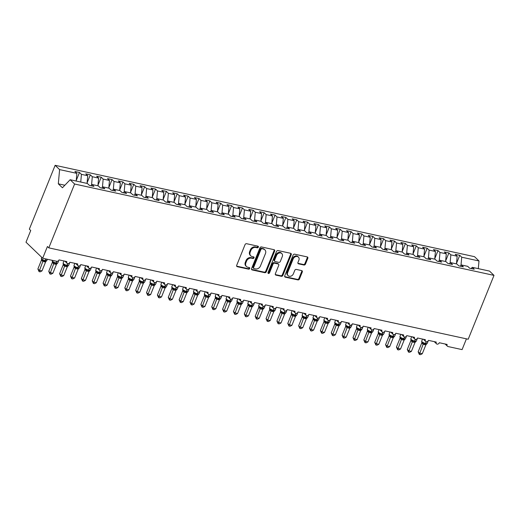 <?xml version="1.0" encoding="UTF-8"?>
<svg xmlns="http://www.w3.org/2000/svg" width="520" height="520" viewBox="0 0 520 520"><rect width="100%" height="100%" fill="white"/><g stroke="black" fill="none" stroke-linecap="round" stroke-linejoin="round"><path stroke-width="0.78" d="M258.343 247.143A0.897 0.728 133.9 0 0 257.92 246.175L246.591 243.705A1.287 1.04 133.9 0 0 245.056 244.621L236.697 265.324A1.287 1.04 133.9 0 0 237.296 266.702L248.631 269.172A0.897 0.728 133.9 0 0 249.281 267.56L247.812 267.241A4.115 3.322 133.9 0 1 246.447 266.526A4.115 3.322 133.9 0 1 245.889 262.821L246.584 261.092A4.115 3.322 133.9 0 1 251.485 258.161L252.947 258.479A0.897 0.728 133.9 0 0 253.597 256.867L252.135 256.548A4.115 3.322 133.9 0 1 250.77 255.833A4.115 3.322 133.9 0 1 250.205 252.129L250.906 250.4A4.115 3.322 133.9 0 1 255.801 247.468L257.27 247.786A0.897 0.728 133.9 0 0 258.343 247.143M250.77 255.833L250.218 255.3A4.115 3.322 133.9 0 1 249.652 251.589L250.347 249.867A4.115 3.322 133.9 0 1 255.249 246.928L256.711 247.254A0.897 0.728 133.9 0 0 257.842 246.161M236.659 266.149A1.287 1.04 133.9 0 0 236.743 266.168L248.072 268.639A0.897 0.728 133.9 0 0 249.203 267.547M246.447 266.526L245.895 265.993A4.115 3.322 133.9 0 1 245.33 262.288L246.025 260.559A4.115 3.322 133.9 0 1 250.926 257.627L252.395 257.946A0.897 0.728 133.9 0 0 253.526 256.854M303.947 265.025A1.287 1.04 133.9 0 0 305.474 264.101L307.82 258.297A1.287 1.04 133.9 0 0 307.216 256.913L294.632 254.176A1.287 1.04 133.9 0 0 293.105 255.093L284.739 275.788A1.287 1.04 133.9 0 0 285.344 277.173L297.928 279.909A1.287 1.04 133.9 0 0 299.462 278.993L302.296 271.98A1.287 1.04 133.9 0 0 301.691 270.595L296.303 269.425A1.287 1.04 133.9 0 0 294.775 270.342L293.371 273.819A3.439 2.775 133.9 0 1 288.132 275.678A3.439 2.775 133.9 0 1 287.664 272.578L293.169 258.954A3.439 2.775 133.9 0 1 298.402 257.094A3.439 2.775 133.9 0 1 298.877 260.195L297.954 262.464A1.287 1.04 133.9 0 0 298.558 263.848L303.947 265.025L303.387 264.485A1.287 1.04 133.9 0 0 304.922 263.569L307.262 257.764A1.287 1.04 133.9 0 0 307.3 256.939M74.607 184.022L494 275.386L489.535 271.096L472.257 267.332L474.221 269.217L469.657 268.222L467.695 266.338L461.396 264.966L463.359 266.851L458.796 265.856L456.833 263.971L450.528 262.6L452.491 264.485L447.928 263.49L445.965 261.606L439.666 260.234L441.623 262.113L437.06 261.118L435.103 259.24L428.799 257.861L430.762 259.747L426.199 258.752L424.236 256.867L417.937 255.495L419.894 257.381L415.331 256.386L413.374 254.501L407.069 253.13L409.032 255.014L404.469 254.02L402.506 252.135L396.207 250.764L398.164 252.649L393.601 251.654L391.638 249.769L385.34 248.397L387.303 250.283L382.74 249.288L380.776 247.403L374.472 246.031L376.435 247.91L371.872 246.922L369.909 245.037L363.61 243.666L365.567 245.544L361.004 244.55L359.047 242.671L352.742 241.293L354.705 243.178L350.142 242.183L348.179 240.299L341.881 238.927L343.837 240.812L339.274 239.817L337.318 237.933L331.012 236.561L332.976 238.446L328.413 237.452L326.45 235.567L320.151 234.195L322.108 236.08L317.544 235.086L315.588 233.201L309.283 231.829L311.246 233.714L306.683 232.719L304.72 230.834L298.415 229.463L300.378 231.342L295.815 230.347L293.852 228.469L287.553 227.091L289.517 228.975L284.947 227.981L282.99 226.103L276.686 224.725L278.649 226.609L274.086 225.615L272.123 223.73L265.824 222.358L267.781 224.244L263.218 223.249L261.261 221.364L254.956 219.993L256.919 221.878L252.356 220.883L250.393 218.998L244.094 217.627L246.051 219.511L241.488 218.517L239.531 216.632L233.227 215.261L235.19 217.145L230.627 216.151L228.664 214.266L222.365 212.894L224.322 214.773L219.758 213.779L217.796 211.9L211.497 210.522L213.46 212.407L208.897 211.412L206.934 209.528L200.629 208.156L202.592 210.041L198.029 209.047L196.066 207.161L189.768 205.79L191.724 207.675L187.161 206.681L185.205 204.796L178.9 203.424L180.863 205.309L176.3 204.315L174.337 202.43L168.038 201.058L169.994 202.943L165.431 201.948L163.475 200.064L157.17 198.692L159.133 200.571L154.57 199.583L152.607 197.697L146.309 196.319L148.265 198.205L143.702 197.21L141.739 195.332L135.441 193.953L137.404 195.839L132.841 194.844L130.877 192.959L124.573 191.588L126.535 193.472L121.973 192.478L120.01 190.593L113.711 189.222L115.667 191.107L111.105 190.112L109.148 188.227L102.843 186.856L104.806 188.74L100.243 187.746L98.28 185.861L91.981 184.489L93.938 186.375L89.375 185.38L87.419 183.495L70.141 179.732L74.607 184.022L48.809 247.864L47.418 246.525L42.686 258.239L56.7 261.293A1.963 1.586 133.9 0 0 59.04 259.889L66.866 261.599A1.963 1.586 -46.1 0 0 67.132 263.367A1.963 1.586 -46.1 0 0 67.678 263.679A1.963 1.586 133.9 0 0 69.907 262.262L77.734 263.965A1.963 1.586 -46.1 0 0 78 265.733A1.963 1.586 -46.1 0 0 78.546 266.045A1.963 1.586 133.9 0 0 80.775 264.628L88.595 266.331A1.963 1.586 -46.1 0 0 88.868 268.099A1.963 1.586 -46.1 0 0 89.408 268.418A1.963 1.586 133.9 0 0 91.637 266.994L99.463 268.697A1.963 1.586 -46.1 0 0 99.73 270.465A1.963 1.586 -46.1 0 0 100.276 270.784A1.963 1.586 133.9 0 0 102.505 269.36L110.325 271.063A1.963 1.586 -46.1 0 0 110.598 272.838A1.963 1.586 -46.1 0 0 111.137 273.15A1.963 1.586 133.9 0 0 113.367 271.726L121.192 273.429A1.963 1.586 -46.1 0 0 121.459 275.204A1.963 1.586 -46.1 0 0 122.005 275.516A1.963 1.586 133.9 0 0 124.234 274.092L132.054 275.795A1.963 1.586 -46.1 0 0 132.327 277.57A1.963 1.586 -46.1 0 0 132.867 277.882A1.963 1.586 133.9 0 0 135.096 276.458L142.922 278.168A1.963 1.586 -46.1 0 0 143.189 279.936A1.963 1.586 -46.1 0 0 143.734 280.248A1.963 1.586 133.9 0 0 145.964 278.831L153.784 280.534A1.963 1.586 -46.1 0 0 154.056 282.302A1.963 1.586 -46.1 0 0 154.602 282.614A1.963 1.586 133.9 0 0 156.832 281.197L164.651 282.9A1.963 1.586 -46.1 0 0 164.918 284.668A1.963 1.586 -46.1 0 0 165.464 284.986A1.963 1.586 133.9 0 0 167.694 283.562L175.519 285.266A1.963 1.586 -46.1 0 0 175.786 287.04A1.963 1.586 -46.1 0 0 176.332 287.352A1.963 1.586 133.9 0 0 178.561 285.928L186.381 287.632A1.963 1.586 -46.1 0 0 186.654 289.406A1.963 1.586 -46.1 0 0 187.194 289.718A1.963 1.586 133.9 0 0 189.423 288.294L197.249 289.998A1.963 1.586 -46.1 0 0 197.516 291.772A1.963 1.586 -46.1 0 0 198.061 292.084A1.963 1.586 133.9 0 0 200.291 290.661L208.111 292.37A1.963 1.586 -46.1 0 0 208.383 294.138A1.963 1.586 -46.1 0 0 208.923 294.45A1.963 1.586 133.9 0 0 211.153 293.026L218.978 294.736A1.963 1.586 -46.1 0 0 219.245 296.504A1.963 1.586 -46.1 0 0 219.791 296.816A1.963 1.586 133.9 0 0 222.02 295.399L229.84 297.102A1.963 1.586 -46.1 0 0 230.113 298.87A1.963 1.586 -46.1 0 0 230.653 299.189A1.963 1.586 133.9 0 0 232.882 297.765L240.708 299.468A1.963 1.586 -46.1 0 0 240.975 301.236A1.963 1.586 -46.1 0 0 241.52 301.555A1.963 1.586 133.9 0 0 243.75 300.131L251.576 301.834A1.963 1.586 -46.1 0 0 251.843 303.608A1.963 1.586 -46.1 0 0 252.389 303.921A1.963 1.586 133.9 0 0 254.618 302.497L262.438 304.2A1.963 1.586 -46.1 0 0 262.711 305.975A1.963 1.586 -46.1 0 0 263.25 306.286A1.963 1.586 133.9 0 0 265.48 304.863L273.306 306.566A1.963 1.586 -46.1 0 0 273.572 308.341A1.963 1.586 -46.1 0 0 274.118 308.653A1.963 1.586 133.9 0 0 276.347 307.229L284.167 308.939A1.963 1.586 -46.1 0 0 284.44 310.707A1.963 1.586 -46.1 0 0 284.98 311.019A1.963 1.586 133.9 0 0 287.209 309.601L295.035 311.305A1.963 1.586 -46.1 0 0 295.302 313.072A1.963 1.586 -46.1 0 0 295.847 313.385A1.963 1.586 133.9 0 0 298.077 311.968L305.897 313.671A1.963 1.586 -46.1 0 0 306.169 315.439A1.963 1.586 -46.1 0 0 306.709 315.757A1.963 1.586 133.9 0 0 308.939 314.334L316.764 316.036A1.963 1.586 -46.1 0 0 317.031 317.811A1.963 1.586 -46.1 0 0 317.577 318.123A1.963 1.586 133.9 0 0 319.807 316.7L327.632 318.403A1.963 1.586 -46.1 0 0 327.899 320.177A1.963 1.586 -46.1 0 0 328.445 320.489A1.963 1.586 133.9 0 0 330.675 319.065L338.494 320.769A1.963 1.586 -46.1 0 0 338.76 322.543A1.963 1.586 -46.1 0 0 339.307 322.855A1.963 1.586 133.9 0 0 341.536 321.432L349.362 323.135A1.963 1.586 -46.1 0 0 349.629 324.909A1.963 1.586 -46.1 0 0 350.175 325.221A1.963 1.586 133.9 0 0 352.404 323.798L360.224 325.507A1.963 1.586 -46.1 0 0 360.497 327.275A1.963 1.586 -46.1 0 0 361.036 327.587A1.963 1.586 133.9 0 0 363.266 326.17L371.091 327.873A1.963 1.586 -46.1 0 0 371.358 329.641A1.963 1.586 -46.1 0 0 371.904 329.959A1.963 1.586 133.9 0 0 374.134 328.536L381.953 330.239A1.963 1.586 -46.1 0 0 382.226 332.007A1.963 1.586 -46.1 0 0 382.766 332.325A1.963 1.586 133.9 0 0 384.995 330.902L392.821 332.605A1.963 1.586 -46.1 0 0 393.088 334.38A1.963 1.586 -46.1 0 0 393.634 334.692A1.963 1.586 133.9 0 0 395.863 333.268L403.683 334.971A1.963 1.586 -46.1 0 0 403.956 336.746A1.963 1.586 -46.1 0 0 404.501 337.058A1.963 1.586 133.9 0 0 406.731 335.634L414.55 337.337A1.963 1.586 -46.1 0 0 414.817 339.112A1.963 1.586 -46.1 0 0 415.363 339.424A1.963 1.586 133.9 0 0 417.593 338L425.418 339.709A1.963 1.586 -46.1 0 0 425.685 341.478A1.963 1.586 -46.1 0 0 426.231 341.79A1.963 1.586 133.9 0 0 428.46 340.373L436.28 342.075A1.963 1.586 -46.1 0 0 436.553 343.844A1.963 1.586 -46.1 0 0 437.093 344.156A1.963 1.586 133.9 0 0 439.322 342.738L447.148 344.442A1.963 1.586 -46.1 0 0 447.415 346.209A1.963 1.586 -46.1 0 0 448.065 346.554L462.085 349.609L466.434 338.839M494 275.386L468.208 339.228L48.809 247.864M274.651 251.069A1.287 1.04 133.9 0 0 274.053 249.691L261.469 246.948A1.287 1.04 133.9 0 0 259.935 247.864L251.576 268.561A1.287 1.04 133.9 0 0 252.174 269.945L264.758 272.688A1.287 1.04 133.9 0 0 266.292 271.772L274.651 251.069L274.099 250.536A1.287 1.04 133.9 0 0 274.137 249.711M278.05 250.562L290.635 253.305A1.287 1.04 133.9 0 1 291.239 254.683L282.874 275.379A1.287 1.04 133.9 0 1 281.346 276.302L275.958 275.125A1.287 1.04 133.9 0 1 275.353 273.741L278.746 265.35A1.287 1.04 133.9 0 0 278.148 263.965L274.573 263.192A1.287 1.04 133.9 0 0 273.039 264.108L269.51 272.844A0.897 0.728 133.9 0 1 268.014 272.519L276.517 251.478A1.287 1.04 133.9 0 1 278.05 250.562M456.508 263.361L459.758 255.32L455.195 254.326L457.158 256.211L450.853 254.839L450.112 263.029M456.463 263.894L457.158 256.211M445.647 260.995L448.897 252.954L444.334 251.96L446.29 253.844L439.991 252.473L439.25 260.663M445.601 261.521L446.29 253.844M434.779 258.628L438.029 250.588L433.466 249.594L435.428 251.478L429.124 250.107L428.382 258.297M434.733 259.155L435.428 251.478M423.917 256.262L427.167 248.222L422.604 247.228L424.56 249.113L418.262 247.734L417.521 255.931M423.865 256.789L424.56 249.113M413.049 253.897L416.299 245.856L411.736 244.862L413.699 246.74L407.394 245.369L406.653 253.565M413.004 254.423L413.699 246.74M402.188 251.524L405.431 243.483L400.868 242.489L402.831 244.374L396.532 243.003L395.791 251.199M402.135 252.057L402.831 244.374M391.32 249.158L394.57 241.118L390.007 240.123L391.963 242.008L385.665 240.636L384.924 248.827M391.274 249.691L391.963 242.008M380.458 246.792L383.701 238.752L379.138 237.757L381.101 239.642L374.797 238.27L374.062 246.461M380.406 247.325L381.101 239.642M369.59 244.426L372.84 236.386L368.277 235.391L370.234 237.276L363.935 235.905L363.194 244.094M369.544 244.953L370.234 237.276M358.722 242.06L361.972 234.019L357.409 233.025L359.372 234.91L353.067 233.532L352.326 241.728M358.676 242.587L359.372 234.91M347.861 239.694L351.111 231.654L346.548 230.659L348.504 232.544L342.206 231.166L341.465 239.363M347.809 240.221L348.504 232.544M336.993 237.328L340.243 229.281L335.679 228.293L337.643 230.172L331.338 228.8L330.596 236.997M336.947 237.855L337.643 230.172M326.131 234.956L329.375 226.915L324.812 225.921L326.775 227.806L320.476 226.434L319.735 234.631M326.079 235.489L326.775 227.806M315.263 232.589L318.513 224.549L313.95 223.555L315.913 225.44L309.608 224.068L308.867 232.258M315.218 233.123L315.913 225.44M304.401 230.224L307.645 222.183L303.082 221.189L305.045 223.073L298.74 221.702L298.006 229.892M304.35 230.75L305.045 223.073M293.534 227.858L296.784 219.817L292.221 218.822L294.177 220.708L287.878 219.336L287.137 227.526M293.488 228.384L294.177 220.708M282.666 225.492L285.916 217.451L281.353 216.457L283.315 218.342L277.011 216.964L276.269 225.16M282.62 226.018L283.315 218.342M271.804 223.125L275.054 215.085L270.491 214.091L272.447 215.969L266.149 214.597L265.408 222.794M271.758 223.652L272.447 215.969M260.936 220.753L264.186 212.713L259.623 211.718L261.586 213.603L255.281 212.232L254.54 220.428M260.891 221.286L261.586 213.603M250.075 218.387L253.325 210.347L248.755 209.352L250.718 211.237L244.419 209.865L243.678 218.062M250.023 218.92L250.718 211.237M239.207 216.021L242.457 207.981L237.894 206.986L239.857 208.871L233.552 207.5L232.811 215.69M239.161 216.554L239.857 208.871M228.345 213.655L231.589 205.614L227.025 204.62L228.989 206.505L222.683 205.133L221.949 213.323M228.293 214.181L228.989 206.505M217.477 211.289L220.727 203.249L216.164 202.254L218.12 204.139L211.822 202.761L211.081 210.958M217.431 211.816L218.12 204.139M206.609 208.923L209.859 200.883L205.296 199.888L207.259 201.773L200.954 200.395L200.213 208.592M206.564 209.45L207.259 201.773M195.748 206.557L198.998 198.517L194.435 197.522L196.391 199.4L190.093 198.029L189.352 206.225M195.702 207.083L196.391 199.4M184.88 204.185L188.13 196.144L183.567 195.15L185.53 197.035L179.225 195.663L178.483 203.859M184.834 204.718L185.53 197.035M174.018 201.819L177.268 193.778L172.705 192.784L174.661 194.669L168.363 193.297L167.622 201.487M173.966 202.352L174.661 194.669M163.15 199.453L166.4 191.412L161.837 190.417L163.8 192.303L157.495 190.931L156.754 199.121M163.105 199.979L163.8 192.303M152.288 197.087L155.532 189.046L150.969 188.052L152.932 189.936L146.633 188.565L145.892 196.755M152.237 197.613L152.932 189.936M141.421 194.721L144.671 186.68L140.108 185.686L142.064 187.571L135.766 186.192L135.024 194.389M141.375 195.247L142.064 187.571M130.559 192.355L133.803 184.314L129.24 183.319L131.203 185.198L124.898 183.827L124.163 192.023M130.507 192.881L131.203 185.198M119.691 189.989L122.941 181.942L118.378 180.953L120.335 182.832L114.036 181.461L113.295 189.657M119.645 190.515L120.335 182.832M108.823 187.616L112.073 179.576L107.51 178.581L109.473 180.466L103.168 179.094L102.427 187.291M108.778 188.149L109.473 180.466M97.962 185.25L101.212 177.209L96.648 176.215L98.605 178.1L92.306 176.728L91.566 184.919M97.909 185.783L98.605 178.1M87.094 182.884L90.344 174.844L85.781 173.849L87.744 175.734L81.439 174.363L79.482 172.478L74.913 171.483L76.876 173.368L59.599 169.605L55.139 165.315L29.341 229.158L30.732 230.497L26 242.209L42.686 258.239M87.048 183.411L87.744 175.734M76.18 181.044L76.876 173.368M460.98 265.401L461.721 257.205L459.758 255.32M472.257 267.332L471.107 268.534M448.897 252.954L450.853 254.839M461.396 264.966L460.239 266.168M438.029 250.588L439.991 252.473M450.528 262.6L449.378 263.803M427.167 248.222L429.124 250.107M439.666 260.234L438.51 261.437M416.299 245.856L418.262 247.734M428.799 257.861L427.648 259.07M405.431 243.483L407.394 245.369M417.937 255.495L416.78 256.704M394.57 241.118L396.532 243.003M407.069 253.13L405.912 254.339M383.701 238.752L385.665 240.636M396.207 250.764L395.05 251.966M372.84 236.386L374.797 238.27M385.34 248.397L384.183 249.6M361.972 234.019L363.935 235.905M374.472 246.031L373.321 247.234M351.111 231.654L353.067 233.532M363.61 243.666L362.453 244.868M340.243 229.281L342.206 231.166M352.742 241.293L351.591 242.502M329.375 226.915L331.338 228.8M341.881 238.927L340.724 240.136M318.513 224.549L320.476 226.434M331.012 236.561L329.856 237.764M307.645 222.183L309.608 224.068M320.151 234.195L318.994 235.397M296.784 219.817L298.74 221.702M309.283 231.829L308.126 233.031M285.916 217.451L287.878 219.336M298.415 229.463L297.264 230.666M275.054 215.085L277.011 216.964M287.553 227.091L286.397 228.3M264.186 212.713L266.149 214.597M276.686 224.725L275.535 225.933M253.325 210.347L255.281 212.232M265.824 222.358L264.667 223.567M242.457 207.981L244.419 209.865M254.956 219.993L253.806 221.195M231.589 205.614L233.552 207.5M244.094 217.627L242.938 218.829M220.727 203.249L222.683 205.133M233.227 215.261L232.069 216.463M209.859 200.883L211.822 202.761M222.365 212.894L221.208 214.097M198.998 198.517L200.954 200.395M211.497 210.522L210.34 211.731M188.13 196.144L190.093 198.029M200.629 208.156L199.478 209.365M177.268 193.778L179.225 195.663M189.768 205.79L188.611 206.993M166.4 191.412L168.363 193.297M178.9 203.424L177.749 204.627M155.532 189.046L157.495 190.931M168.038 201.058L166.881 202.261M144.671 186.68L146.633 188.565M157.17 198.692L156.013 199.894M133.803 184.314L135.766 186.192M146.309 196.319L145.151 197.529M122.941 181.942L124.898 183.827M135.441 193.953L134.284 195.162M112.073 179.576L114.036 181.461M124.573 191.588L123.422 192.797M101.212 177.209L103.168 179.094M113.711 189.222L112.554 190.424M90.344 174.844L92.306 176.728M102.843 186.856L101.692 188.058M478.303 268.651L478.998 260.969L461.721 257.205M478.998 260.969L474.532 256.678L55.139 165.315M91.981 184.489L90.825 185.692M80.743 182.039L81.439 174.363M76.232 180.518L79.482 172.478M70.141 179.732L62.432 187.772L58.318 183.82L59.599 169.605M64.857 185.244L58.318 183.82M251.537 269.386A1.287 1.04 133.9 0 0 251.622 269.412L264.206 272.149A1.287 1.04 133.9 0 0 265.733 271.232L274.099 250.536M261.989 248.814A0.897 0.728 133.9 0 0 260.917 249.457L253.578 267.625A0.897 0.728 133.9 0 0 254 268.593L255.547 268.925A4.115 3.322 133.9 0 0 260.442 265.993L265.46 253.572A4.115 3.322 133.9 0 0 264.901 249.867A4.115 3.322 133.9 0 0 263.536 249.151L261.43 248.281A0.897 0.728 133.9 0 0 260.364 248.924L260.917 249.457M253.702 268.437L253.143 267.897A0.897 0.728 133.9 0 1 253.019 267.092L260.364 248.924M264.901 249.867L264.342 249.327A4.115 3.322 133.9 0 0 262.977 248.619L263.536 249.151M261.43 248.281L262.977 248.619M275.32 274.567A1.287 1.04 133.9 0 0 275.399 274.593L280.787 275.762A1.287 1.04 133.9 0 0 282.321 274.846L290.68 254.15A1.287 1.04 133.9 0 0 290.719 253.325M278.57 264.192L278.018 263.653A1.287 1.04 133.9 0 0 277.589 263.432L274.014 262.652A1.287 1.04 133.9 0 0 272.486 263.575L268.957 272.311L269.51 272.844M267.956 272.968A0.897 0.728 133.9 0 0 268.957 272.311M282.269 256.639A3.439 2.775 133.9 0 0 281.794 253.539A3.439 2.775 133.9 0 0 276.562 255.398L274.619 260.195A1.287 1.04 133.9 0 0 275.223 261.579L278.798 262.36A1.287 1.04 133.9 0 0 280.325 261.443L282.269 256.639M281.794 253.539L281.242 253.006A3.439 2.775 133.9 0 0 276.003 254.865L276.562 255.398M274.794 261.358L274.242 260.819A1.287 1.04 133.9 0 1 274.066 259.662L276.003 254.865M297.914 263.289A1.287 1.04 133.9 0 0 297.999 263.315L303.387 264.485M298.402 257.094L297.843 256.562A3.439 2.775 133.9 0 0 292.611 258.421L293.169 258.954M288.132 275.678L287.579 275.145A3.439 2.775 133.9 0 1 287.105 272.044L292.611 258.421M284.7 276.614A1.287 1.04 133.9 0 0 284.784 276.633L297.369 279.377A1.287 1.04 133.9 0 0 298.903 278.46L301.736 271.447A1.287 1.04 133.9 0 0 301.776 270.621M41.477 260.078L37.882 268.97L39.273 270.303L41.99 270.901L45.604 261.957L42.855 261.411L41.483 260.097L41.561 259.279M41.99 270.901L40.144 271.843L39.059 271.603L42.868 261.417M41.457 259.038L42.497 260.039L44.824 260.969A0.657 0.345 -77.7 0 0 45.195 260.592L45.864 258.934M41.997 259.733L42.497 260.039A1.443 1.222 -76.9 0 1 42.855 261.411M44.011 261.794A1.443 0.76 102.3 0 1 44.824 260.969L46.468 260.904M45.604 261.957L47.457 259.279M42.887 261.365L43.232 260.046M39.059 271.603L37.882 268.97M52.338 262.444L48.75 271.336L50.141 272.675L52.858 273.267L56.472 264.322L53.716 263.776L52.338 262.444L52.429 261.651M52.858 273.267L51.005 274.209L49.92 273.975L53.729 263.783A1.443 1.222 -76.9 0 0 53.365 262.405L55.692 263.334A0.657 0.345 -77.7 0 0 56.062 262.958L56.732 261.3M52.319 261.404L53.365 262.405L52.254 260.754A2.815 0.734 22 0 0 52.527 261.3A2.815 0.734 22 0 0 56.062 262.958L57.07 261.326M54.88 264.167A1.443 0.76 102.3 0 1 55.692 263.334L57.337 263.269M56.472 264.322L57.798 262.938L58.942 260.104M53.755 263.731L54.1 262.411M49.92 273.975L48.75 271.336M63.206 264.817L59.611 273.702L61.002 275.041L63.72 275.632L67.334 266.689L64.584 266.149L63.213 264.829L63.291 264.017M63.72 275.632L61.873 276.575L60.788 276.341L64.597 266.149M63.186 263.77L64.227 264.771L66.553 265.7A0.657 0.345 -77.7 0 0 66.924 265.324L67.6 263.653M67.938 263.699L66.924 265.324A2.815 0.734 22 0 1 63.395 263.666A2.815 0.734 22 0 1 63.122 263.12L64.227 264.771A1.443 1.222 -76.9 0 1 64.584 266.149M65.741 266.533A1.443 0.76 102.3 0 1 66.553 265.7L68.198 265.636M67.334 266.689L68.666 265.304L69.81 262.47M64.617 266.097L64.961 264.778M60.788 276.341L59.611 273.702M74.074 267.183L70.48 276.068L71.87 277.407L74.588 277.999L78.202 269.055L75.445 268.515L74.081 267.202L74.159 266.383M74.588 277.999L72.735 278.941L71.656 278.707L75.465 268.515M74.048 266.136L75.094 267.137L77.422 268.067A0.657 0.345 -77.7 0 0 77.792 267.696L78.468 266.019M74.594 266.838L75.094 267.137A1.443 1.222 -76.9 0 1 75.445 268.515M76.609 268.899A1.443 0.76 102.3 0 1 77.422 268.067L79.066 268.002M78.202 269.055L79.528 267.67L80.672 264.836M75.484 268.463L75.829 267.15M71.656 278.707L70.48 276.068M84.935 269.548L81.348 278.44L82.739 279.773L85.449 280.365L89.063 271.421L86.314 270.881L84.942 269.568L85.02 268.749M85.449 280.365L83.603 281.307L82.517 281.073L86.327 270.881A1.443 1.222 -76.9 0 0 85.963 269.51L88.283 270.439A0.657 0.345 -77.7 0 0 88.653 270.062L89.33 268.392M84.916 268.502L85.963 269.51L84.851 267.858A2.815 0.734 22 0 0 85.124 268.405A2.815 0.734 22 0 0 88.653 270.062L89.667 268.431M87.471 271.264A1.443 0.76 102.3 0 1 88.283 270.439L89.934 270.374M89.063 271.421L90.395 270.036L91.54 267.202M86.346 270.829L86.691 269.516M82.517 281.073L81.348 278.44M95.979 271.258A1.443 0.995 -24.2 0 1 95.81 271.934L92.209 280.807L93.6 282.139L96.317 282.731L99.931 273.793L97.175 273.247L95.81 271.934L95.888 271.115M96.317 282.731L94.471 283.68L93.385 283.439L97.195 273.253M95.784 270.868L96.824 271.875L99.151 272.805A0.657 0.345 -77.7 0 0 99.522 272.428L100.198 270.757M100.535 270.797L99.522 272.428A2.815 0.734 22 0 1 95.986 270.771A2.815 0.734 22 0 1 95.713 270.225L96.824 271.875A1.443 1.222 -76.9 0 1 97.175 273.247M98.338 273.631A1.443 0.76 102.3 0 1 99.151 272.805L100.796 272.74M99.931 273.793L101.257 272.402L102.408 269.568M97.214 273.195L97.559 271.882M93.385 283.439L92.209 280.807M106.665 274.281L103.077 283.173L104.468 284.505L107.185 285.096L110.799 276.159L108.043 275.613L106.665 274.281L106.749 273.481M107.185 285.096L105.333 286.046L104.247 285.805L108.056 275.62M106.645 273.24L107.692 274.242L110.019 275.171A0.657 0.345 -77.7 0 0 110.383 274.794L111.059 273.124M111.397 273.163L110.383 274.794A2.815 0.734 22 0 1 106.853 273.137A2.815 0.734 22 0 1 106.581 272.591L107.692 274.242A1.443 1.222 -76.9 0 1 108.043 275.613M109.206 275.997A1.443 0.76 102.3 0 1 110.019 275.171L111.663 275.106M110.799 276.159L112.125 274.768L113.269 271.94M108.076 275.567L108.42 274.248M104.247 285.805L103.077 283.173M117.533 276.647L113.939 285.538L115.33 286.877L118.047 287.469L121.66 278.525L118.911 277.979L117.54 276.666L117.617 275.847M118.047 287.469L116.201 288.411L115.115 288.171L118.924 277.986A1.443 1.222 -76.9 0 0 118.553 276.608L120.88 277.537A0.657 0.345 -77.7 0 0 121.251 277.16L121.927 275.49M117.513 275.606L118.553 276.608L117.442 274.957A2.815 0.734 22 0 0 117.722 275.502A2.815 0.734 22 0 0 121.251 277.16L122.265 275.529M120.068 278.363A1.443 0.76 102.3 0 1 120.88 277.537L122.525 277.472M121.66 278.525L122.993 277.134L124.137 274.307M118.944 277.933L119.288 276.614M115.115 288.171L113.939 285.538M128.394 279.012L124.806 287.905L126.198 289.244L128.915 289.835L132.529 280.891L129.773 280.351L128.394 279.012L128.486 278.219M128.915 289.835L127.062 290.778L125.977 290.543L129.785 280.351A1.443 1.222 -76.9 0 0 129.422 278.974L131.749 279.903A0.657 0.345 -77.7 0 0 132.119 279.526L132.788 277.856M128.375 277.972L129.422 278.974L128.31 277.322A2.815 0.734 22 0 0 128.583 277.869A2.815 0.734 22 0 0 132.119 279.526L133.126 277.901M130.936 280.735A1.443 0.76 102.3 0 1 131.749 279.903L133.393 279.838M132.529 280.891L133.855 279.507L134.999 276.673M129.805 280.3L130.156 278.98M125.977 290.543L124.806 287.905M139.445 280.728A1.443 0.995 -24.2 0 1 139.269 281.398L135.668 290.271L137.059 291.61L139.776 292.201L143.39 283.257L140.641 282.718L139.269 281.398L139.347 280.586M139.776 292.201L137.93 293.144L136.845 292.909L140.654 282.718M139.243 280.339L140.283 281.339L142.61 282.269A0.657 0.345 -77.7 0 0 142.981 281.892L143.656 280.221M139.782 281.041L140.283 281.339A1.443 1.222 -76.9 0 1 140.641 282.718M141.798 283.101A1.443 0.76 102.3 0 1 142.61 282.269L144.255 282.204M143.39 283.257L144.722 281.873L145.867 279.038M140.673 282.666L141.017 281.346M136.845 292.909L135.668 290.271M150.131 283.751L146.536 292.637L147.927 293.976L150.644 294.567L154.258 285.623L151.502 285.084L150.137 283.771L150.215 282.952M150.644 294.567L148.792 295.51L147.706 295.276L151.515 285.084A1.443 1.222 -76.9 0 0 151.151 283.706L153.478 284.635A0.657 0.345 -77.7 0 0 153.849 284.264L154.524 282.594M150.105 282.704L151.151 283.706L150.04 282.061A2.815 0.734 22 0 0 150.312 282.607A2.815 0.734 22 0 0 153.849 284.264L154.863 282.633M152.666 285.467A1.443 0.76 102.3 0 1 153.478 284.635L155.123 284.577M154.258 285.623L155.584 284.239L156.728 281.405M151.541 285.031L151.886 283.719M147.706 295.276L146.536 292.637M161.174 285.461A1.443 0.995 -24.2 0 1 160.999 286.137L157.404 295.009L158.788 296.342L161.506 296.933L165.12 287.989L162.37 287.45L160.999 286.137L161.077 285.317M161.506 296.933L159.66 297.875L158.574 297.642L162.383 287.45A1.443 1.222 -76.9 0 0 162.019 286.078L164.34 287.007A0.657 0.345 -77.7 0 0 164.71 286.631L165.386 284.96M160.972 285.07L162.019 286.078L160.907 284.427A2.815 0.734 22 0 0 161.18 284.973A2.815 0.734 22 0 0 164.71 286.631L165.724 284.999M163.527 287.833A1.443 0.76 102.3 0 1 164.34 287.007L165.99 286.942M165.12 287.989L166.452 286.605L167.596 283.771M162.403 287.397L162.747 286.084M158.574 297.642L157.404 295.009M171.86 288.483L168.266 297.375L169.656 298.708L172.374 299.299L175.988 290.361L173.232 289.815L171.867 288.502L171.944 287.683M172.374 299.299L170.528 300.248L169.442 300.007L173.251 289.822M171.841 287.443L172.881 288.444L175.208 289.374A0.657 0.345 -77.7 0 0 175.578 288.997L176.254 287.326M176.592 287.365L175.578 288.997A2.815 0.734 22 0 1 172.042 287.339A2.815 0.734 22 0 1 171.769 286.793L172.881 288.444A1.443 1.222 -76.9 0 1 173.232 289.815M174.395 290.199A1.443 0.76 102.3 0 1 175.208 289.374L176.852 289.308M175.988 290.361L177.314 288.971L178.464 286.137M173.27 289.764L173.615 288.45M169.442 300.007L168.266 297.375M182.722 290.849L179.133 299.741L180.525 301.074L183.235 301.665L186.849 292.728L184.1 292.182L182.728 290.869L182.806 290.05M183.235 301.665L181.389 302.614L180.303 302.374L184.113 292.188A1.443 1.222 -76.9 0 0 183.749 290.81L186.076 291.74A0.657 0.345 -77.7 0 0 186.44 291.363L187.115 289.692M182.702 289.809L183.749 290.81L182.637 289.159A2.815 0.734 22 0 0 182.91 289.705A2.815 0.734 22 0 0 186.44 291.363L187.453 289.731M185.263 292.565A1.443 0.76 102.3 0 1 186.076 291.74L187.72 291.675M186.849 292.728L188.181 291.337L189.326 288.509M184.132 292.136L184.477 290.817M180.303 302.374L179.133 299.741M193.589 293.215L189.995 302.107L191.386 303.446L194.103 304.038L197.717 295.094L194.968 294.548L193.596 293.235L193.674 292.422M194.103 304.038L192.257 304.98L191.172 304.746L194.981 294.554A1.443 1.222 -76.9 0 0 194.61 293.176L196.937 294.106A0.657 0.345 -77.7 0 0 197.308 293.728L197.983 292.058M193.57 292.175L194.61 293.176L193.499 291.525A2.815 0.734 22 0 0 193.778 292.071A2.815 0.734 22 0 0 197.308 293.728L198.322 292.097M196.125 294.931A1.443 0.76 102.3 0 1 196.937 294.106L198.582 294.041M197.717 295.094L199.05 293.709L200.194 290.875M195 294.502L195.344 293.183M191.172 304.746L189.995 302.107M204.633 294.931A1.443 0.995 -24.2 0 1 204.464 295.601L200.863 304.473L202.254 305.812L204.971 306.404L208.585 297.459L205.829 296.92L204.451 295.588L204.536 294.788M204.971 306.404L203.119 307.346L202.033 307.112L205.842 296.92M204.431 294.541L205.478 295.542L207.805 296.471A0.657 0.345 -77.7 0 0 208.169 296.094L208.845 294.424M209.183 294.469L208.169 296.094A2.815 0.734 22 0 1 204.639 294.437A2.815 0.734 22 0 1 204.367 293.891L205.478 295.542A1.443 1.222 -76.9 0 1 205.829 296.92M206.993 297.303A1.443 0.76 102.3 0 1 207.805 296.471L209.45 296.406M208.585 297.459L209.911 296.075L211.055 293.241M205.862 296.868L206.213 295.548M202.033 307.112L200.863 304.473M215.501 297.297A1.443 0.995 -24.2 0 1 215.326 297.973L211.725 306.839L213.115 308.178L215.833 308.769L219.447 299.825L216.697 299.286L215.326 297.973L215.404 297.154M215.833 308.769L213.987 309.712L212.901 309.478L216.71 299.286A1.443 1.222 -76.9 0 0 216.339 297.908L218.667 298.838A0.657 0.345 -77.7 0 0 219.037 298.461L219.713 296.79M215.3 296.907L216.339 297.908L215.234 296.264A2.815 0.734 22 0 0 215.508 296.803A2.815 0.734 22 0 0 219.037 298.461L220.051 296.836M217.854 299.669A1.443 0.76 102.3 0 1 218.667 298.838L220.311 298.772M219.447 299.825L220.779 298.441L221.923 295.607M216.73 299.234L217.074 297.921M212.901 309.478L211.725 306.839M226.181 300.32L222.593 309.212L223.983 310.544L226.701 311.136L230.315 302.192L227.558 301.652L226.181 300.32L226.272 299.52M226.701 311.136L224.848 312.078L223.763 311.844L227.572 301.652A1.443 1.222 -76.9 0 0 227.208 300.281L229.535 301.21A0.657 0.345 -77.7 0 0 229.905 300.833L230.575 299.163M226.161 299.273L227.208 300.281L226.096 298.63A2.815 0.734 22 0 0 226.369 299.175A2.815 0.734 22 0 0 229.905 300.833L230.912 299.202M228.722 302.036A1.443 0.76 102.3 0 1 229.535 301.21L231.179 301.145M230.315 302.192L231.641 300.807L232.785 297.973M227.597 301.6L227.942 300.287M223.763 311.844L222.593 309.212M237.049 302.686L233.454 311.578L234.845 312.91L237.562 313.502L241.176 304.558L238.427 304.018L237.055 302.705L237.133 301.886M237.562 313.502L235.716 314.45L234.631 314.21L238.44 304.025M237.029 301.639L238.069 302.647L240.396 303.576A0.657 0.345 -77.7 0 0 240.767 303.199L241.442 301.529M241.781 301.567L240.767 303.199A2.815 0.734 22 0 1 237.237 301.542A2.815 0.734 22 0 1 236.964 300.995L238.069 302.647A1.443 1.222 -76.9 0 1 238.427 304.018M239.583 304.401A1.443 0.76 102.3 0 1 240.396 303.576L242.041 303.511M241.176 304.558L242.508 303.173L243.653 300.339M238.459 303.966L238.803 302.653M234.631 314.21L233.454 311.578M247.917 305.052L244.322 313.944L245.713 315.276L248.43 315.868L252.044 306.93L249.288 306.384L247.923 305.071L248.001 304.252M248.43 315.868L246.584 316.817L245.499 316.576L249.308 306.391M247.897 304.012L248.937 305.012L251.264 305.942A0.657 0.345 -77.7 0 0 251.635 305.565L252.311 303.894M252.649 303.933L251.635 305.565A2.815 0.734 22 0 1 248.099 303.908A2.815 0.734 22 0 1 247.826 303.361L248.937 305.012A1.443 1.222 -76.9 0 1 249.288 306.384M250.452 306.767A1.443 0.76 102.3 0 1 251.264 305.942L252.909 305.877M252.044 306.93L253.37 305.539L254.514 302.712M249.327 306.339L249.672 305.019M245.499 316.576L244.322 313.944M258.778 307.418L255.19 316.31L256.581 317.649L259.292 318.24L262.906 309.296L260.156 308.75L258.784 307.437L258.863 306.618M259.292 318.24L257.445 319.183L256.36 318.942L260.169 308.757A1.443 1.222 -76.9 0 0 259.805 307.378L262.125 308.308A0.657 0.345 -77.7 0 0 262.496 307.931L263.172 306.261M258.758 306.377L259.805 307.378L258.694 305.728A2.815 0.734 22 0 0 258.967 306.274A2.815 0.734 22 0 0 262.496 307.931L263.51 306.3M261.32 309.133A1.443 0.76 102.3 0 1 262.125 308.308L263.776 308.243M262.906 309.296L264.238 307.905L265.382 305.078M260.189 308.704L260.533 307.385M256.36 318.942L255.19 316.31M269.822 309.133A1.443 0.995 -24.2 0 1 269.653 309.803L266.052 318.675L267.442 320.014L270.159 320.606L273.774 311.662L271.017 311.116L269.653 309.803L269.731 308.99M270.159 320.606L268.314 321.548L267.228 321.315L271.037 311.123M269.627 308.744L270.667 309.745L272.994 310.674A0.657 0.345 -77.7 0 0 273.364 310.297L274.04 308.627M274.378 308.672L273.364 310.297A2.815 0.734 22 0 1 269.828 308.639A2.815 0.734 22 0 1 269.555 308.094L270.667 309.745A1.443 1.222 -76.9 0 1 271.017 311.116M272.181 311.506A1.443 0.76 102.3 0 1 272.994 310.674L274.638 310.609M273.774 311.662L275.106 310.278L276.25 307.444M271.057 311.07L271.401 309.751M267.228 321.315L266.052 318.675M280.69 311.5A1.443 0.995 -24.2 0 1 280.521 312.169L276.919 321.042L278.311 322.381L281.028 322.972L284.642 314.028L281.886 313.489L280.507 312.156L280.592 311.356M281.028 322.972L279.175 323.914L278.089 323.681L281.899 313.489M280.488 311.11L281.534 312.111L283.861 313.04A0.657 0.345 -77.7 0 0 284.226 312.663L284.901 310.993M285.24 311.038L284.226 312.663A2.815 0.734 22 0 1 280.696 311.006A2.815 0.734 22 0 1 280.423 310.459L281.534 312.111A1.443 1.222 -76.9 0 1 281.886 313.489M283.049 313.872A1.443 0.76 102.3 0 1 283.861 313.04L285.506 312.975M284.642 314.028L285.968 312.644L287.111 309.81M281.918 313.437L282.269 312.117M278.089 323.681L276.919 321.042M291.375 314.522L287.781 323.408L289.172 324.747L291.889 325.338L295.503 316.394L292.753 315.855L291.382 314.542L291.46 313.722M291.889 325.338L290.043 326.281L288.958 326.047L292.767 315.855A1.443 1.222 -76.9 0 0 292.396 314.476L294.723 315.406A0.657 0.345 -77.7 0 0 295.094 315.036L295.769 313.358M291.356 313.476L292.396 314.476L291.291 312.832A2.815 0.734 22 0 0 291.564 313.372A2.815 0.734 22 0 0 295.094 315.036L296.108 313.404M293.911 316.238A1.443 0.76 102.3 0 1 294.723 315.406L296.368 315.347M295.503 316.394L296.836 315.01L297.98 312.175M292.786 315.803L293.131 314.49M288.958 326.047L287.781 323.408M302.237 316.888L298.649 325.78L300.04 327.113L302.757 327.704L306.371 318.76L303.615 318.221L302.237 316.888L302.328 316.089M302.757 327.704L300.905 328.647L299.819 328.413L303.628 318.221A1.443 1.222 -76.9 0 0 303.264 316.849L305.591 317.779A0.657 0.345 -77.7 0 0 305.962 317.401L306.631 315.731M302.218 315.842L303.264 316.849L302.153 315.198A2.815 0.734 22 0 0 302.425 315.744A2.815 0.734 22 0 0 305.962 317.401L306.969 315.77M304.779 318.604A1.443 0.76 102.3 0 1 305.591 317.779L307.236 317.714M306.371 318.76L307.372 317.772M303.654 318.168L303.999 316.856M299.819 328.413L298.649 325.78M313.105 319.254L309.511 328.146L310.901 329.478L313.619 330.07L317.233 321.132L314.483 320.587L313.111 319.274L313.19 318.454M313.619 330.07L311.772 331.019L310.687 330.779L314.496 320.593M313.086 318.214L314.125 319.215L316.453 320.144A0.657 0.345 -77.7 0 0 316.823 319.767L317.499 318.097M317.837 318.136L316.823 319.767A2.815 0.734 22 0 1 313.293 318.11A2.815 0.734 22 0 1 313.021 317.564L314.125 319.215A1.443 1.222 -76.9 0 1 314.483 320.587M315.64 320.97A1.443 0.76 102.3 0 1 316.453 320.144L318.097 320.079M317.233 321.132L318.565 319.742L319.709 316.908M314.516 320.534L314.86 319.221M310.687 330.779L309.511 328.146M323.973 321.62L320.378 330.512L321.769 331.844L324.486 332.436L328.101 323.499L325.344 322.953L323.98 321.639L324.058 320.82M324.486 332.436L322.634 333.385L321.555 333.144L325.364 322.959A1.443 1.222 -76.9 0 0 324.994 321.581L327.32 322.511A0.657 0.345 -77.7 0 0 327.691 322.133L328.367 320.463M323.947 320.58L324.994 321.581L323.882 319.93A2.815 0.734 22 0 0 324.155 320.476A2.815 0.734 22 0 0 327.691 322.133L328.705 320.502M326.508 323.336A1.443 0.76 102.3 0 1 327.32 322.511L328.965 322.445M328.101 323.499L329.427 322.108L330.57 319.28M325.383 322.907L325.728 321.588M321.555 333.144L320.378 330.512M335.017 323.336A1.443 0.995 -24.2 0 1 334.841 324.006L331.247 332.878L332.631 334.217L335.348 334.809L338.962 325.865L336.213 325.319L334.841 324.006L334.919 323.187M335.348 334.809L333.502 335.751L332.417 335.51L336.226 325.325A1.443 1.222 -76.9 0 0 335.862 323.947L338.182 324.877A0.657 0.345 -77.7 0 0 338.553 324.5L339.228 322.829M334.815 322.946L335.862 323.947L334.75 322.296A2.815 0.734 22 0 0 335.023 322.842A2.815 0.734 22 0 0 338.553 324.5L339.567 322.868M337.37 325.702A1.443 0.76 102.3 0 1 338.182 324.877L339.833 324.812M338.962 325.865L340.294 324.48L341.438 321.646M336.245 325.273L336.59 323.954M332.417 335.51L331.247 332.878M345.878 325.702A1.443 0.995 -24.2 0 1 345.709 326.372L342.108 335.244L343.499 336.583L346.216 337.175L349.83 328.231L347.074 327.691L345.709 326.372L345.787 325.559M346.216 337.175L344.37 338.117L343.285 337.883L347.094 327.691M345.683 325.312L346.723 326.313L349.05 327.243A0.657 0.345 -77.7 0 0 349.421 326.865L350.097 325.195M350.435 325.24L349.421 326.865A2.815 0.734 22 0 1 345.885 325.208A2.815 0.734 22 0 1 345.612 324.662L346.723 326.313A1.443 1.222 -76.9 0 1 347.074 327.691M348.238 328.075A1.443 0.76 102.3 0 1 349.05 327.243L350.695 327.178M349.83 328.231L351.156 326.846L352.307 324.012M347.113 327.639L347.457 326.32M343.285 337.883L342.108 335.244M356.564 328.725L352.976 337.61L354.367 338.949L357.084 339.541L360.698 330.596L357.942 330.057L356.564 328.725L356.649 327.925M357.084 339.541L355.231 340.483L354.146 340.249L357.955 330.057A1.443 1.222 -76.9 0 0 357.591 328.679L359.918 329.608A0.657 0.345 -77.7 0 0 360.282 329.231L360.958 327.561M356.544 327.678L357.591 328.679L356.479 327.028A2.815 0.734 22 0 0 356.753 327.574A2.815 0.734 22 0 0 360.282 329.231L361.296 327.606M359.106 330.44A1.443 0.76 102.3 0 1 359.918 329.608L361.562 329.543M360.698 330.596L362.024 329.212L363.168 326.378M357.975 330.005L358.319 328.692M354.146 340.249L352.976 337.61M367.432 331.091L363.838 339.976L365.228 341.315L367.946 341.906L371.56 332.963L368.81 332.423L367.438 331.11L367.517 330.291M367.946 341.906L366.1 342.849L365.014 342.615L368.823 332.423A1.443 1.222 -76.9 0 0 368.453 331.045L370.779 331.981A0.657 0.345 -77.7 0 0 371.15 331.604L371.826 329.933M367.413 330.044L368.453 331.045L367.341 329.401A2.815 0.734 22 0 0 367.621 329.947A2.815 0.734 22 0 0 371.15 331.604L372.164 329.972M369.967 332.807A1.443 0.76 102.3 0 1 370.779 331.981L372.424 331.916M371.56 332.963L372.892 331.578L374.036 328.744M368.843 332.371L369.187 331.058M365.014 342.615L363.838 339.976M378.293 333.457L374.706 342.349L376.097 343.681L378.813 344.272L382.428 335.329L379.672 334.789L378.293 333.457L378.385 332.657M378.813 344.272L376.961 345.215L375.875 344.981L379.685 334.796M378.274 332.41L379.321 333.418L381.647 334.347A0.657 0.345 -77.7 0 0 382.018 333.97L382.688 332.3M383.026 332.339L382.018 333.97A2.815 0.734 22 0 1 378.482 332.312A2.815 0.734 22 0 1 378.209 331.767L379.321 333.418A1.443 1.222 -76.9 0 1 379.672 334.789M380.835 335.173A1.443 0.76 102.3 0 1 381.647 334.347L383.292 334.282M382.428 335.329L383.754 333.944L384.897 331.11M379.704 334.737L380.055 333.424M375.875 344.981L374.706 342.349M389.162 335.822L385.567 344.715L386.958 346.047L389.675 346.638L393.289 337.701L390.54 337.155L389.168 335.842L389.246 335.023M389.675 346.638L387.829 347.588L386.744 347.347L390.553 337.162A1.443 1.222 -76.9 0 0 390.182 335.784L392.509 336.713A0.657 0.345 -77.7 0 0 392.88 336.336L393.556 334.666M389.142 334.782L390.182 335.784L389.077 334.132A2.815 0.734 22 0 0 389.35 334.678A2.815 0.734 22 0 0 392.88 336.336L393.894 334.704M391.697 337.538A1.443 0.76 102.3 0 1 392.509 336.713L394.154 336.648M393.289 337.701L394.622 336.31L395.766 333.482M390.572 337.11L390.916 335.79M386.744 347.347L385.567 344.715M400.205 337.538A1.443 0.995 -24.2 0 1 400.036 338.208L396.435 347.081L397.826 348.413L400.543 349.011L404.157 340.067L401.401 339.521L400.036 338.208L400.114 337.389M400.543 349.011L398.691 349.954L397.605 349.713L401.414 339.528A1.443 1.222 -76.9 0 0 401.05 338.15L403.377 339.079A0.657 0.345 -77.7 0 0 403.748 338.702L404.424 337.031M400.004 337.149L401.05 338.15L399.938 336.499A2.815 0.734 22 0 0 400.212 337.044A2.815 0.734 22 0 0 403.748 338.702L404.762 337.071M402.565 339.904A1.443 0.76 102.3 0 1 403.377 339.079L405.022 339.014M404.157 340.067L405.483 338.676L406.627 335.849M401.44 339.476L401.785 338.156M397.605 349.713L396.435 347.081M411.073 339.904A1.443 0.995 -24.2 0 1 410.897 340.574L407.303 349.447L408.688 350.786L411.404 351.377L415.019 342.433L412.269 341.887L410.897 340.574L410.976 339.762M411.404 351.377L409.559 352.32L408.473 352.085L412.282 341.894M410.872 339.515L411.912 340.516L414.238 341.445A0.657 0.345 -77.7 0 0 414.609 341.068L415.285 339.397M415.623 339.437L414.609 341.068A2.815 0.734 22 0 1 411.079 339.411A2.815 0.734 22 0 1 410.807 338.865L411.912 340.516A1.443 1.222 -76.9 0 1 412.269 341.887M413.426 342.277A1.443 0.76 102.3 0 1 414.238 341.445L415.89 341.38M415.019 342.433L416.351 341.049L417.495 338.215M412.301 341.841L412.646 340.522M408.473 352.085L407.303 349.447M421.935 342.271A1.443 0.995 -24.2 0 1 421.766 342.94L418.165 351.812L419.556 353.151L422.272 353.743L425.887 344.799L423.131 344.26L421.766 342.94L421.844 342.128M422.272 353.743L420.426 354.685L419.341 354.451L423.15 344.26M421.74 341.881L422.779 342.882L425.106 343.811A0.657 0.345 -77.7 0 0 425.477 343.434L426.153 341.763M426.491 341.809L425.477 343.434A2.815 0.734 22 0 1 421.941 341.776A2.815 0.734 22 0 1 421.668 341.231L422.779 342.882A1.443 1.222 -76.9 0 1 423.131 344.26M424.294 344.643A1.443 0.76 102.3 0 1 425.106 343.811L426.751 343.746M425.887 344.799L427.213 343.415L428.363 340.581M423.169 344.207L423.514 342.888M419.341 354.451L418.165 351.812M255.249 246.928L255.801 247.468M250.347 249.867L250.906 250.4M249.652 251.589L250.205 252.129M252.395 257.946L252.947 258.479M250.926 257.627L251.485 258.161M246.025 260.559L246.584 261.092M245.33 262.288L245.889 262.821M248.072 268.639L248.631 269.172M236.743 266.168L237.296 266.702M256.711 247.254L257.27 247.786M265.733 271.232L266.292 271.772M264.206 272.149L264.758 272.688M251.622 269.412L252.174 269.945M253.019 267.092L253.578 267.625M290.68 254.15L291.239 254.683M282.321 274.846L282.874 275.379M280.787 275.762L281.346 276.302M275.399 274.593L275.958 275.125M277.589 263.432L278.148 263.965M274.014 262.652L274.573 263.192M272.486 263.575L273.039 264.108M274.066 259.662L274.619 260.195M297.999 263.315L298.558 263.848M287.105 272.044L287.664 272.578M301.736 271.447L302.296 271.98M298.903 278.46L299.462 278.993M297.369 279.377L297.928 279.909M284.784 276.633L285.344 277.173M307.262 257.764L307.82 258.297M304.922 263.569L305.474 264.101M42.009 259.74L41.392 258.388A2.815 0.734 22 0 0 41.665 258.934A2.815 0.734 22 0 0 45.195 260.592L46.189 259.006M44.337 261.865A1.443 0.76 102.3 0 1 45.149 261.04A0.657 0.345 102.3 0 0 45.52 260.663A2.815 0.734 22 0 0 46.936 260.565M41.652 259.428A1.443 0.995 -24.2 0 1 41.483 260.097M55.205 264.231A1.443 0.76 102.3 0 1 56.017 263.406A0.657 0.345 102.3 0 0 56.388 263.029A2.815 0.734 22 0 0 57.798 262.938M52.52 261.794A1.443 0.995 -24.2 0 1 52.351 262.464M66.066 266.604A1.443 0.76 102.3 0 1 66.879 265.772A0.657 0.345 102.3 0 0 67.249 265.395A2.815 0.734 22 0 0 68.666 265.304M63.388 264.16A1.443 0.995 -24.2 0 1 63.213 264.829M74.6 266.844L73.983 265.493A2.815 0.734 22 0 0 74.256 266.032A2.815 0.734 22 0 0 77.792 267.696L78.806 266.065M76.934 268.97A1.443 0.76 102.3 0 1 77.746 268.138A0.657 0.345 102.3 0 0 78.117 267.761A2.815 0.734 22 0 0 79.528 267.67M74.25 266.526A1.443 0.995 -24.2 0 1 74.081 267.202M87.802 271.336A1.443 0.76 102.3 0 1 88.615 270.511A0.657 0.345 102.3 0 0 88.978 270.133A2.815 0.734 22 0 0 90.395 270.036M85.117 268.892A1.443 0.995 -24.2 0 1 84.942 269.568M98.663 273.702A1.443 0.76 102.3 0 1 99.476 272.877A0.657 0.345 102.3 0 0 99.847 272.5A2.815 0.734 22 0 0 101.257 272.402M109.531 276.068A1.443 0.76 102.3 0 1 110.344 275.243A0.657 0.345 102.3 0 0 110.715 274.865A2.815 0.734 22 0 0 112.125 274.768M106.847 273.624A1.443 0.995 -24.2 0 1 106.678 274.3M120.393 278.434A1.443 0.76 102.3 0 1 121.206 277.608A0.657 0.345 102.3 0 0 121.576 277.231A2.815 0.734 22 0 0 122.993 277.134M117.709 275.997A1.443 0.995 -24.2 0 1 117.54 276.666M131.261 280.807A1.443 0.76 102.3 0 1 132.073 279.975A0.657 0.345 102.3 0 0 132.444 279.597A2.815 0.734 22 0 0 133.855 279.507M128.577 278.363A1.443 0.995 -24.2 0 1 128.407 279.032M139.796 281.047L139.178 279.689A2.815 0.734 22 0 0 139.451 280.235A2.815 0.734 22 0 0 142.981 281.892L143.995 280.267M142.123 283.173A1.443 0.76 102.3 0 1 142.935 282.341A0.657 0.345 102.3 0 0 143.305 281.964A2.815 0.734 22 0 0 144.722 281.873M152.99 285.538A1.443 0.76 102.3 0 1 153.803 284.707A0.657 0.345 102.3 0 0 154.173 284.336A2.815 0.734 22 0 0 155.584 284.239M150.306 283.094A1.443 0.995 -24.2 0 1 150.137 283.771M163.859 287.905A1.443 0.76 102.3 0 1 164.671 287.079A0.657 0.345 102.3 0 0 165.035 286.702A2.815 0.734 22 0 0 166.452 286.605M174.72 290.271A1.443 0.76 102.3 0 1 175.533 289.445A0.657 0.345 102.3 0 0 175.903 289.068A2.815 0.734 22 0 0 177.314 288.971M172.036 287.827A1.443 0.995 -24.2 0 1 171.867 288.502M185.588 292.637A1.443 0.76 102.3 0 1 186.4 291.811A0.657 0.345 102.3 0 0 186.764 291.434A2.815 0.734 22 0 0 188.181 291.337M182.904 290.192A1.443 0.995 -24.2 0 1 182.728 290.869M196.45 295.002A1.443 0.76 102.3 0 1 197.262 294.177A0.657 0.345 102.3 0 0 197.633 293.8A2.815 0.734 22 0 0 199.05 293.709M193.765 292.565A1.443 0.995 -24.2 0 1 193.596 293.235M207.317 297.375A1.443 0.76 102.3 0 1 208.13 296.543A0.657 0.345 102.3 0 0 208.5 296.166A2.815 0.734 22 0 0 209.911 296.075M218.179 299.741A1.443 0.76 102.3 0 1 218.992 298.909A0.657 0.345 102.3 0 0 219.362 298.532A2.815 0.734 22 0 0 220.779 298.441M229.047 302.107A1.443 0.76 102.3 0 1 229.859 301.275A0.657 0.345 102.3 0 0 230.23 300.905A2.815 0.734 22 0 0 231.641 300.807M226.363 299.663A1.443 0.995 -24.2 0 1 226.194 300.339M239.915 304.473A1.443 0.76 102.3 0 1 240.728 303.647A0.657 0.345 102.3 0 0 241.092 303.271A2.815 0.734 22 0 0 242.508 303.173M237.231 302.029A1.443 0.995 -24.2 0 1 237.055 302.705M250.776 306.839A1.443 0.76 102.3 0 1 251.589 306.014A0.657 0.345 102.3 0 0 251.96 305.637A2.815 0.734 22 0 0 253.37 305.539M248.092 304.395A1.443 0.995 -24.2 0 1 247.923 305.071M261.644 309.205A1.443 0.76 102.3 0 1 262.457 308.38A0.657 0.345 102.3 0 0 262.821 308.002A2.815 0.734 22 0 0 264.238 307.905M258.96 306.767A1.443 0.995 -24.2 0 1 258.784 307.437M272.506 311.571A1.443 0.76 102.3 0 1 273.319 310.745A0.657 0.345 102.3 0 0 273.689 310.369A2.815 0.734 22 0 0 275.106 310.278M283.374 313.944A1.443 0.76 102.3 0 1 284.187 313.111A0.657 0.345 102.3 0 0 284.557 312.735A2.815 0.734 22 0 0 285.968 312.644M294.236 316.31A1.443 0.76 102.3 0 1 295.048 315.478A0.657 0.345 102.3 0 0 295.418 315.101A2.815 0.734 22 0 0 296.836 315.01M291.551 313.865A1.443 0.995 -24.2 0 1 291.382 314.542M305.103 318.675A1.443 0.76 102.3 0 1 305.916 317.85A0.657 0.345 102.3 0 0 306.286 317.473A2.815 0.734 22 0 0 307.697 317.375L308.841 314.542M302.419 316.231A1.443 0.995 -24.2 0 1 302.25 316.908M315.965 321.042A1.443 0.76 102.3 0 1 316.778 320.216A0.657 0.345 102.3 0 0 317.148 319.839A2.815 0.734 22 0 0 318.565 319.742M313.287 318.597A1.443 0.995 -24.2 0 1 313.111 319.274M326.833 323.408A1.443 0.76 102.3 0 1 327.646 322.582A0.657 0.345 102.3 0 0 328.016 322.205A2.815 0.734 22 0 0 329.427 322.108M324.149 320.964A1.443 0.995 -24.2 0 1 323.98 321.639M337.701 325.774A1.443 0.76 102.3 0 1 338.513 324.948A0.657 0.345 102.3 0 0 338.878 324.571A2.815 0.734 22 0 0 340.294 324.48M348.562 328.146A1.443 0.76 102.3 0 1 349.375 327.314A0.657 0.345 102.3 0 0 349.746 326.937A2.815 0.734 22 0 0 351.156 326.846M359.431 330.512A1.443 0.76 102.3 0 1 360.243 329.68A0.657 0.345 102.3 0 0 360.613 329.303A2.815 0.734 22 0 0 362.024 329.212M356.746 328.068A1.443 0.995 -24.2 0 1 356.577 328.738M370.292 332.878A1.443 0.76 102.3 0 1 371.104 332.046A0.657 0.345 102.3 0 0 371.475 331.675A2.815 0.734 22 0 0 372.892 331.578M367.607 330.434A1.443 0.995 -24.2 0 1 367.438 331.11M381.16 335.244A1.443 0.76 102.3 0 1 381.973 334.418A0.657 0.345 102.3 0 0 382.343 334.041A2.815 0.734 22 0 0 383.754 333.944M378.476 332.8A1.443 0.995 -24.2 0 1 378.307 333.476M392.022 337.61A1.443 0.76 102.3 0 1 392.834 336.785A0.657 0.345 102.3 0 0 393.204 336.407A2.815 0.734 22 0 0 394.622 336.31M389.344 335.166A1.443 0.995 -24.2 0 1 389.168 335.842M402.89 339.976A1.443 0.76 102.3 0 1 403.702 339.151A0.657 0.345 102.3 0 0 404.072 338.774A2.815 0.734 22 0 0 405.483 338.676M413.757 342.342A1.443 0.76 102.3 0 1 414.57 341.517A0.657 0.345 102.3 0 0 414.934 341.14A2.815 0.734 22 0 0 416.351 341.049M424.619 344.715A1.443 0.76 102.3 0 1 425.432 343.882A0.657 0.345 102.3 0 0 425.802 343.506A2.815 0.734 22 0 0 427.213 343.415M64.831 261.151L67.132 263.367M75.693 263.517L78 265.733M86.56 265.889L88.868 268.099M97.422 268.255L99.73 270.465M108.29 270.621L110.598 272.838M119.158 272.987L121.459 275.204M130.019 275.353L132.327 277.57M140.888 277.719L143.189 279.936M151.749 280.092L154.056 282.302M162.617 282.458L164.918 284.668M173.478 284.824L175.786 287.04M184.347 287.19L186.654 289.406M195.214 289.556L197.516 291.772M206.076 291.922L208.383 294.138M216.944 294.288L219.245 296.504M227.806 296.66L230.113 298.87M238.674 299.026L240.975 301.236M249.535 301.392L251.843 303.608M260.403 303.758L262.711 305.975M271.271 306.124L273.572 308.341M282.132 308.49L284.44 310.707M293 310.863L295.302 313.072M303.862 313.228L306.169 315.439M314.73 315.594L317.031 317.811M325.592 317.961L327.899 320.177M336.459 320.327L338.76 322.543M347.321 322.692L349.629 324.909M358.189 325.058L360.497 327.275M369.057 327.431L371.358 329.641M379.918 329.797L382.226 332.007M390.787 332.163L393.088 334.38M401.648 334.529L403.956 336.746M412.516 336.895L414.817 339.112M423.378 339.261L425.685 341.478M434.246 341.627L436.553 343.844M445.113 344L447.415 346.209M41.392 258.388L41.795 257.381M52.254 260.754L52.416 260.358M63.122 263.12L63.986 260.969M73.983 265.493L74.854 263.334M84.851 267.858L85.722 265.7M95.713 270.225L96.584 268.073M106.581 272.591L107.452 270.439M117.442 274.957L118.313 272.805M128.31 277.322L129.181 275.171M139.178 279.689L140.042 277.537M150.04 282.061L150.91 279.903M160.907 284.427L161.779 282.276M171.769 286.793L172.64 284.642M182.637 289.159L183.508 287.007M193.499 291.525L194.369 289.374M204.367 293.891L205.238 291.74M215.234 296.264L216.099 294.106M226.096 298.63L226.967 296.471M236.964 300.995L237.835 298.844M247.826 303.361L248.697 301.21M258.694 305.728L259.565 303.576M269.555 308.094L270.426 305.942M280.423 310.459L281.294 308.308M291.291 312.832L292.156 310.674M302.153 315.198L303.024 313.04M307.697 317.375L307.398 317.746M313.021 317.564L313.885 315.413M323.882 319.93L324.753 317.779M334.75 322.296L335.621 320.144M345.612 324.662L346.482 322.511M356.479 327.028L357.351 324.877M367.341 329.401L368.212 327.243M378.209 331.767L379.08 329.615M389.077 334.132L389.942 331.981M399.938 336.499L400.81 334.347M410.807 338.865L411.678 336.713M421.668 341.231L422.539 339.079"/></g></svg>
